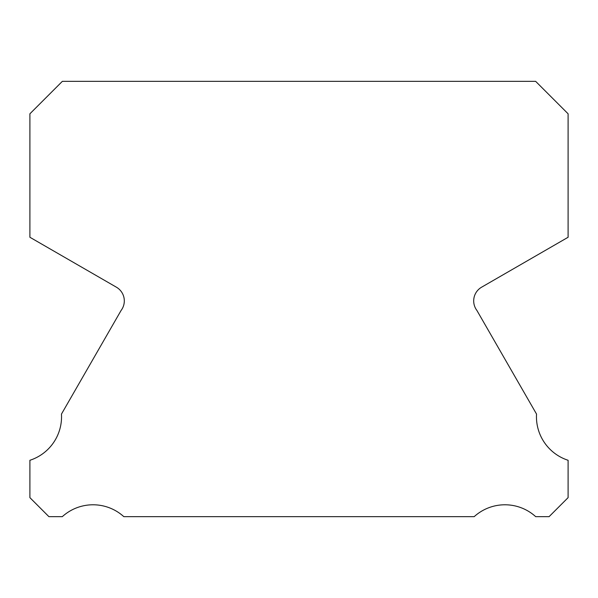 <?xml version="1.0" encoding="UTF-8"?>
<svg xmlns="http://www.w3.org/2000/svg" width="598" height="598" viewBox="0 0 598 598"><rect width="100%" height="100%" fill="white"/><g stroke="black" fill="none" stroke-linecap="round" stroke-linejoin="round"><path stroke-width="0.9" d="M568.1 460.281A45.732 45.732 0 0 1 536.533 414.078L476.92 310.482A15.832 15.832 0 0 1 481.674 287.152L568.1 237.264L568.1 113.799L535.651 81.343L62.349 81.343L29.9 113.799L29.9 237.264L116.326 287.152A15.832 15.832 0 0 1 121.08 310.482L61.467 414.078A45.732 45.732 0 0 1 29.9 460.281L29.9 497.641L48.909 516.657L62.312 516.657A45.747 45.747 0 0 1 123.808 516.657L474.192 516.657A45.747 45.747 0 0 1 535.688 516.657L549.091 516.657L568.1 497.641L568.1 460.281"/></g></svg>
